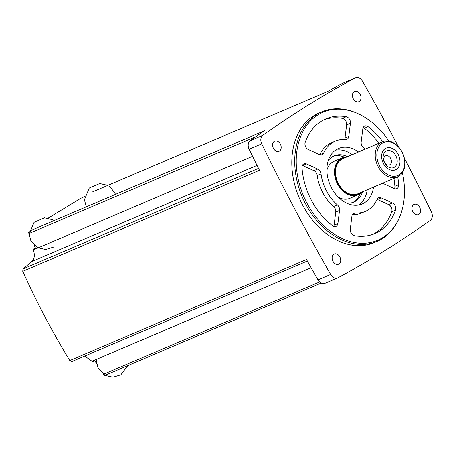 <?xml version="1.0" encoding="UTF-8"?>
<svg xmlns="http://www.w3.org/2000/svg" width="455" height="455" viewBox="0 0 455 455"><rect width="100%" height="100%" fill="white"/><g stroke="black" fill="none" stroke-linecap="round" stroke-linejoin="round"><path stroke-width="0.68" d="M29.467 231.055A1610.148 1175.669 66.9 0 0 29.302 231.168A2.013 1.467 66.9 0 0 28.944 233.54L255.977 136.619M29.302 231.168L264.4 130.801A1610.148 1175.669 66.9 0 0 250.187 140.697A7.041 5.141 66.9 0 0 249.124 149.217A1610.148 1175.669 66.9 0 0 259.475 170.272L22.75 271.328C36.559 302.001 52.245 331.74 69.797 360.559L71.805 361.571L307.364 261.011M398.443 146.76A1610.148 1175.669 66.9 0 0 362.493 81.24A7.041 5.141 66.9 0 0 355.491 77.777A7.041 5.141 66.9 0 0 355.184 77.924A1610.148 1175.669 66.9 0 0 262.825 135.306A7.041 5.141 66.9 0 0 261.762 143.82A1610.148 1175.669 66.9 0 0 330.643 274.456A7.041 5.141 66.9 0 0 337.638 277.92A7.041 5.141 66.9 0 0 337.946 277.772A1610.148 1175.669 66.9 0 0 430.305 220.396A7.041 5.141 66.9 0 0 431.368 211.876A1610.148 1175.669 66.9 0 0 404.296 157.948M355.491 77.777L342.854 83.174A7.041 5.141 66.9 0 0 342.547 83.322A1610.148 1175.669 66.9 0 0 327.486 91.609L92.382 191.976M84.732 196.344A1610.148 1175.669 66.9 0 0 82.856 197.424L80.78 198.312L48.23 218.093M22.75 271.328L22.955 268.922A844.736 114.086 -31.5 0 1 31.861 261.517C34.535 258.827 35.018 254.959 33.312 249.909A844.736 577.014 -115 0 1 33.078 249.317L35.541 248.265L34.131 245.12M29.251 234.228L28.944 233.54M69.797 360.559L306.516 259.498A1610.148 1175.669 66.9 0 0 318 279.853A7.041 5.141 66.9 0 0 325.001 283.317L337.638 277.92M307.364 261.016L71.805 361.571M96.784 363.903L94.845 360.741L92.382 361.793A844.736 565.798 -128.6 0 1 92.024 361.264L85.136 356.35M104.951 375.364A2.013 1.467 66.9 0 1 103.2 374.38L103.086 374.192M33.078 249.317A844.406 64.314 152.2 0 1 35.365 247.867M418.81 214.385A5.534 4.038 66.9 0 0 419.828 207.639A5.534 4.038 66.9 0 0 414.067 204.414A5.534 4.038 66.9 0 0 412.526 211.092A5.534 4.038 66.9 0 0 418.412 214.589A5.534 4.038 66.9 0 0 418.81 214.385M338.992 263.974A5.534 4.038 66.9 0 0 340.004 257.229A5.534 4.038 66.9 0 0 334.249 254.009A5.534 4.038 66.9 0 0 332.702 260.681A5.534 4.038 66.9 0 0 338.588 264.184A5.534 4.038 66.9 0 0 338.992 263.974M359.285 101.482A5.534 4.038 66.9 0 0 360.303 94.737A5.534 4.038 66.9 0 0 354.542 91.512A5.534 4.038 66.9 0 0 353 98.189A5.534 4.038 66.9 0 0 358.887 101.687A5.534 4.038 66.9 0 0 359.285 101.482M279.461 151.071A5.534 4.038 66.9 0 0 280.479 144.326A5.534 4.038 66.9 0 0 274.718 141.107A5.534 4.038 66.9 0 0 273.176 147.778A5.534 4.038 66.9 0 0 279.063 151.282A5.534 4.038 66.9 0 0 279.461 151.071M321.839 111.856L318.927 113.102A70.4 51.404 66.9 0 0 313.825 115.752A70.4 51.404 66.9 0 0 300.909 201.616A70.4 51.404 66.9 0 0 374.203 242.595L377.121 241.349A70.4 51.404 -113.1 0 1 303.821 200.371A70.4 51.404 -113.1 0 1 316.743 114.512A70.4 51.404 -113.1 0 1 321.839 111.856A70.4 51.404 -113.1 0 1 356.896 113.198L357.687 113.545A69.598 50.818 -113.1 0 1 388.871 141.05M402.402 172.746A69.598 50.818 -113.1 0 1 400.696 214.294L400.4 215.107A70.4 51.404 -113.1 0 1 377.121 241.349M400.696 214.294A69.598 50.818 -113.1 0 1 317.448 218.929A69.598 50.818 -113.1 0 1 317.994 114.848A69.598 50.818 -113.1 0 1 357.687 113.545M344.589 139.429A5.028 3.674 66.9 0 0 344.992 138.036L346.63 124.932A5.028 3.674 66.9 0 0 342.427 118.38A62.352 45.528 66.9 0 0 324.005 119.75M335.352 141.084A38.214 27.903 66.9 0 0 323.613 153.119A5.028 3.674 66.9 0 1 322.066 154.7A5.028 3.674 66.9 0 1 319.529 154.592L308.297 149.485A5.028 3.674 66.9 0 1 305.22 142.233A62.352 45.528 66.9 0 1 325.877 118.88A62.352 45.528 66.9 0 1 346.215 116.759A5.028 3.674 66.9 0 1 350.424 123.316L348.786 136.415A5.028 3.674 66.9 0 1 346.886 139.281A5.028 3.674 66.9 0 1 345.55 139.492A38.214 27.903 66.9 0 0 335.352 141.084L331.558 142.699A38.214 27.903 66.9 0 0 319.831 154.711M321.02 173.861A5.028 3.674 66.9 0 0 317.726 169.032L306.494 163.931A5.028 3.674 66.9 0 0 303.951 163.823A5.028 3.674 66.9 0 0 302.029 167.764A62.352 45.528 66.9 0 0 332.605 225.748A5.028 3.674 66.9 0 0 336.012 226.38A5.028 3.674 66.9 0 0 337.906 223.519L339.544 210.415A5.028 3.674 66.9 0 0 337.377 204.886A38.214 27.903 66.9 0 1 321.02 173.861L317.226 175.476A5.028 3.674 66.9 0 0 313.933 170.653L302.7 165.552A5.028 3.674 66.9 0 0 302.399 165.427M333.771 226.391A5.028 3.674 66.9 0 0 334.112 225.134L335.75 212.036A5.028 3.674 66.9 0 0 333.589 206.507A38.214 27.903 66.9 0 1 317.226 175.476M394.525 188.649A5.028 3.674 66.9 0 0 394.894 186.317A62.352 45.528 66.9 0 0 393.928 178.405M378.918 143.257A62.352 45.528 66.9 0 0 364.318 128.327A5.028 3.674 66.9 0 0 363.147 127.684M372.918 234.325A62.352 45.528 66.9 0 0 391.704 211.848A5.028 3.674 66.9 0 0 388.627 204.591L377.394 199.489A5.028 3.674 66.9 0 0 377.093 199.364M352.335 214.646A38.214 27.903 66.9 0 0 361.571 212.997L365.365 211.376A38.214 27.903 66.9 0 0 377.104 199.341A5.028 3.674 66.9 0 1 378.651 197.76A5.028 3.674 66.9 0 1 381.188 197.868L377.394 199.489M382.712 141.641A62.352 45.528 66.9 0 0 368.112 126.706A5.028 3.674 66.9 0 0 364.705 126.075A5.028 3.674 66.9 0 0 362.806 128.941L361.173 142.04A5.028 3.674 66.9 0 0 363.335 147.574A38.214 27.903 66.9 0 1 365.081 149.166M382.621 183.234A5.028 3.674 66.9 0 0 382.991 183.422L394.223 188.529A5.028 3.674 66.9 0 0 396.76 188.637A5.028 3.674 66.9 0 0 398.682 184.696A62.352 45.528 66.9 0 0 397.715 176.785M381.188 197.868L392.42 202.97A5.028 3.674 66.9 0 1 395.497 210.227A62.352 45.528 66.9 0 1 374.84 233.574A62.352 45.528 66.9 0 1 354.496 235.696A5.028 3.674 66.9 0 1 350.293 229.144L351.931 216.045A5.028 3.674 66.9 0 1 353.825 213.179A5.028 3.674 66.9 0 1 355.167 212.968A38.214 27.903 66.9 0 0 365.365 211.376M373.538 187.107A30.172 22.028 -113.1 0 1 362.203 203.976A30.172 22.028 -113.1 0 1 330.791 186.413A30.172 22.028 -113.1 0 1 336.325 149.615A30.172 22.028 -113.1 0 1 338.509 148.484A30.172 22.028 -113.1 0 1 358.534 151.964M335.494 150.167A30.172 22.028 -113.1 0 1 352.215 154.66M367.219 189.809A30.172 22.028 -113.1 0 1 358.898 204.989M328.231 160.626A25.144 18.359 -113.1 0 1 332.343 156.753A25.144 18.359 -113.1 0 1 334.163 155.803A25.144 18.359 -113.1 0 1 347.506 156.668M362.516 191.817A25.144 18.359 -113.1 0 1 353.91 202.054A25.144 18.359 -113.1 0 1 346.318 203.004M333.111 156.31A25.144 18.359 -113.1 0 1 344.446 157.157M360.041 193.694A25.144 18.359 -113.1 0 1 352.813 202.464M326.895 170.278A20.117 14.685 -113.1 0 1 332.537 162.105A20.117 14.685 -113.1 0 1 333.993 161.343L342.205 157.839A20.117 14.685 -113.1 0 1 346.818 156.964M361.827 192.112A20.117 14.685 -113.1 0 1 358 194.837L349.787 198.346A20.117 14.685 -113.1 0 1 338.423 197.294M385.294 155.974A4.942 3.612 -113.1 0 1 385.652 155.786A4.942 3.612 -113.1 0 1 390.913 158.914A4.942 3.612 -113.1 0 1 389.537 164.881A4.942 3.612 -113.1 0 1 384.384 162.003A4.942 3.612 -113.1 0 1 385.294 155.974M385.965 151.248A9.049 6.609 -113.1 0 1 397.164 160.188A9.049 6.609 -113.1 0 1 387.387 166.263A9.049 6.609 -113.1 0 1 385.965 151.248M385.311 148.54A11.813 8.628 -113.1 0 1 399.934 160.211A11.813 8.628 -113.1 0 1 387.171 168.134A11.813 8.628 -113.1 0 1 385.311 148.54M382.45 143.115A17.973 13.121 -113.1 0 1 404.688 160.86A17.973 13.121 -113.1 0 1 385.277 172.917A17.973 13.121 -113.1 0 1 382.45 143.115M381.205 142.415A19.11 13.951 -113.1 0 1 382.587 141.693A19.11 13.951 -113.1 0 1 402.92 153.79A19.11 13.951 -113.1 0 1 397.59 176.841A19.11 13.951 -113.1 0 1 377.695 165.717A19.11 13.951 -113.1 0 1 381.205 142.415M397.59 176.841L357.858 193.802A19.11 13.951 -113.1 0 1 337.963 182.682A19.11 13.951 -113.1 0 1 341.472 159.375A19.11 13.951 -113.1 0 1 342.854 158.653L382.587 141.693M361.111 192.414A19.713 14.395 -113.1 0 1 338.719 185.031A19.713 14.395 -113.1 0 1 341.193 158.846A19.713 14.395 -113.1 0 1 346.107 157.271M358 194.837A20.117 14.685 -113.1 0 1 337.058 183.126A20.117 14.685 -113.1 0 1 340.75 158.596A20.117 14.685 -113.1 0 1 342.205 157.839M262.825 135.306L250.187 140.697M355.184 77.924L342.547 83.322M33.312 249.909L252.576 156.304M31.861 261.517L257.047 165.381M22.955 268.922L258.52 168.361M330.643 274.456L318 279.853M261.762 143.82L249.124 149.217M92.024 361.264L311.129 267.733M103.2 374.38L319.672 281.964M346.215 116.759L342.427 118.38M323.613 153.119L319.854 154.723M348.786 136.415L344.992 138.036M350.424 123.316L346.63 124.932M306.494 163.931L302.7 165.552M337.906 223.519L334.112 225.134M339.544 210.415L335.75 212.036M337.377 204.886L333.589 206.507M317.726 169.032L313.933 170.653M368.112 126.706L364.318 128.327M398.682 184.696L394.894 186.317M355.167 212.968L352.744 214.004M395.497 210.227L391.704 211.848M392.42 202.97L388.627 204.591M92.49 191.925L327.537 91.58M105.156 375.295L321.224 283.055M115.439 194.399L114.791 192.738L109.524 186.408M107.835 185.373L99.747 183.524L89.248 188.034L84.437 199.779L86.285 206.843M54.145 220.561L52.934 219.816L44.562 217.814L34.057 222.319L29.245 234.063L30.661 240.246L37.685 247.668L45.671 249.488L53.514 247.093M96.739 359.251L96.591 361.799L98.007 367.981L105.031 375.403L113.016 377.223L120.859 374.829L127.781 365.638"/></g></svg>
